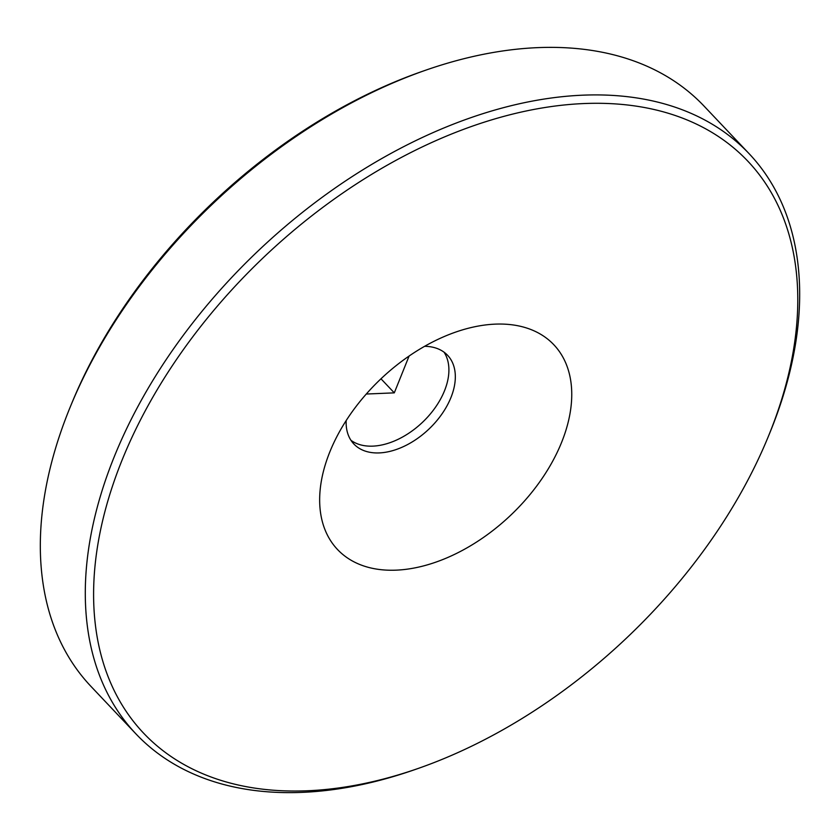 <?xml version="1.0" encoding="UTF-8"?>
<svg xmlns="http://www.w3.org/2000/svg" width="840" height="840" viewBox="0 0 840 840"><rect width="100%" height="100%" fill="white"/><g stroke="black" fill="none" stroke-linecap="round" stroke-linejoin="round"><path stroke-width="1.26" d="M346.164 420.578A64.523 40.782 136.6 0 0 353.871 444.003A64.523 40.782 136.6 0 0 434.522 423.329A64.523 40.782 136.6 0 0 447.573 355.278A64.523 40.782 136.6 0 0 424.61 346.311M367.679 392.459A148.932 94.133 136.6 0 0 330.341 450.649A148.932 94.133 136.6 0 0 368.54 567.399A148.932 94.133 136.6 0 0 523.73 501.837A148.932 94.133 136.6 0 0 566.297 364.329A148.932 94.133 136.6 0 0 455.501 332.147A148.932 94.133 136.6 0 0 367.679 392.459M444.056 352.181A64.523 40.782 -43.4 0 1 428.096 416.546A64.523 40.782 -43.4 0 1 350.973 440.318M796.131 270.396A416.052 262.962 136.6 0 0 411.684 152.103A416.052 262.962 136.6 0 0 95.267 623.889A416.052 262.962 136.6 0 0 418.331 768.4A416.052 262.962 136.6 0 0 767.97 437.356A416.052 262.962 136.6 0 0 796.131 270.396M767.97 437.356L769.429 433.818A422.079 266.774 136.6 0 0 798 264.442A422.079 266.774 136.6 0 0 748.986 153.552A422.079 266.774 136.6 0 0 330.803 191.079A422.079 266.774 136.6 0 0 86.982 623.059A422.079 266.774 136.6 0 0 135.996 733.95A422.079 266.774 136.6 0 0 414.729 769.661L418.331 768.4M748.986 153.552L704.004 106.05A422.079 266.774 136.6 0 0 425.271 70.34A422.079 266.774 136.6 0 0 70.57 406.182A422.079 266.774 136.6 0 0 42 575.558A422.079 266.774 136.6 0 0 91.014 686.448L135.996 733.95M425.271 70.34L421.669 71.6A416.052 262.962 136.6 0 0 72.03 402.644L70.57 406.182M409.101 356.024L394.296 392.858L366.272 394.034M394.296 392.858L380.982 378.788"/></g></svg>
